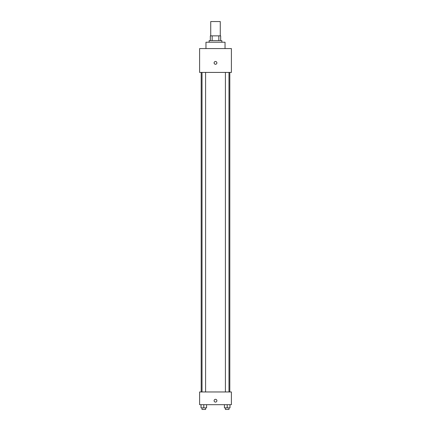<?xml version="1.0" encoding="UTF-8"?>
<svg xmlns="http://www.w3.org/2000/svg" width="431" height="431" viewBox="0 0 431 431"><rect width="100%" height="100%" fill="white"/><g stroke="black" fill="none" stroke-linecap="round" stroke-linejoin="round"><path stroke-width="0.65" d="M220.268 35.859L220.268 21.55L210.732 21.55L210.732 35.859M212.154 40.627L212.154 35.859L210.333 35.859L210.333 40.627L210.333 35.859M212.154 35.859L220.667 35.859L220.667 40.627M218.846 40.627L218.846 35.859M209.143 42.216L209.143 40.627L221.857 40.627L221.857 42.216M225.036 48.574L225.036 42.216L205.964 42.216L205.964 48.574M199.601 48.574L231.399 48.574L231.399 72.424L199.601 72.424L199.601 48.574M215.5 64.273A1.39 1.39 0 0 1 214.293 62.188A1.39 1.39 0 0 1 216.707 62.188A1.39 1.39 0 0 1 215.5 64.273M199.601 391.962L231.399 391.962L231.399 404.682L199.601 404.682L199.601 391.962M215.5 402.096A1.39 1.39 0 0 1 214.293 400.011A1.39 1.39 0 0 1 216.707 400.011A1.39 1.39 0 0 1 215.5 402.096M224.416 404.682L224.416 407.861L229.982 407.861L229.982 404.682L229.982 407.861M227.202 407.861L227.202 404.682M228.985 407.861L228.985 409.45L225.413 409.45L225.413 407.861M201.018 404.682L201.018 407.861L206.584 407.861L206.584 404.682L206.584 407.861M203.798 407.861L203.798 404.682M205.587 407.861L205.587 409.45L202.015 409.45L202.015 407.861M229.809 391.962L229.809 72.424M201.191 391.962L201.191 72.424M225.413 72.424L225.413 391.962M228.985 72.424L228.985 391.962M205.587 391.962L205.587 72.424M202.015 391.962L202.015 72.424"/></g></svg>

